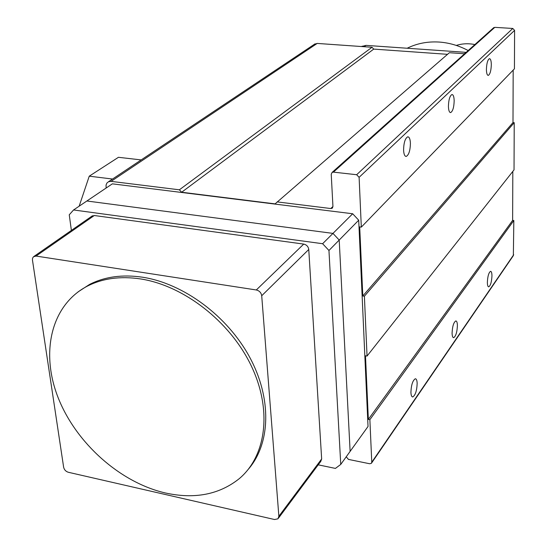 <?xml version="1.0" encoding="UTF-8"?>
<svg xmlns="http://www.w3.org/2000/svg" width="547" height="547" viewBox="0 0 547 547"><rect width="100%" height="100%" fill="white"/><g stroke="black" fill="none" stroke-linecap="round" stroke-linejoin="round"><path stroke-width="0.82" d="M407.146 48.245C416.923 43.418 427.576 41.353 439.118 42.051C449.176 42.762 458.865 45.586 468.191 50.543M361.526 46.536L366.039 45.374L364.193 46.727M464.341 53.763L465.928 52.341L366.039 45.374M474.871 44.56C468.444 43.261 462.249 43.548 456.287 45.428M352.678 213.761L112.354 183.84L86.877 200.995L332.966 233.398L352.678 213.761L358.709 220.209L368.028 426.482L350.121 451.384L339.202 240.058L350.121 451.384L340.747 464.424L328.952 250.485L322.614 243.716L73.551 209.966L69.25 214.8L71.383 230.41M358.709 220.209L339.202 240.058L332.966 233.398L86.877 200.995L73.551 209.966M322.614 243.716L332.966 233.398L339.202 240.058L328.952 250.485M318.217 464.834L335.427 468.41L340.747 464.424M140.449 278.915C120.313 275.955 102.624 278.361 87.37 286.122C50.987 305 40.259 352.576 58.208 397.847C76.115 443.2 120.142 482.529 165.392 492.977C194.657 499.377 219.292 494.597 239.306 478.625C266.423 455.795 272.399 409.635 251.087 365.485C229.87 321.349 183.607 285.486 140.449 278.915M248.386 469.196C270.58 443.569 272.016 398.503 249.671 357.205C227.361 315.92 183.457 283.469 142.541 277.213C122.446 274.273 104.778 276.686 89.544 284.44L78.002 291.927M256.311 289.972L36.047 256.064L33.408 256.782L32.519 258.362L32.464 260.085L63.643 467.275C64.259 469.791 65.811 471.459 68.293 472.266L274.532 519.52L277.985 518.802L278.867 516.286L261.712 295.749C261.172 292.672 259.374 290.744 256.311 289.972L303.729 244.092L94.303 215.511L36.047 256.064M278.867 516.286L321.657 458.96L308.761 249.473L261.712 295.749M321.657 458.96L320.781 461.394L278.546 518.057M91.684 216.304L94.303 215.511M303.729 244.092C306.621 244.769 308.296 246.567 308.761 249.473M457.401 325.499C457.313 322.518 456.779 321 455.795 320.939C453.627 322.374 452.39 326.45 452.082 333.157C452.171 336.111 452.711 337.622 453.682 337.677C455.849 336.234 457.094 332.173 457.401 325.499M454.174 100.778C454.031 96.689 453.285 94.604 451.931 94.535C449.805 95.821 448.629 99.773 448.417 106.378C448.574 110.453 449.319 112.525 450.66 112.579C452.786 111.294 453.962 107.362 454.174 100.778M491.322 64.662C491.233 60.751 490.604 58.755 489.428 58.673C487.644 59.808 486.639 63.397 486.406 69.448C486.509 73.339 487.138 75.329 488.3 75.397C490.085 74.262 491.097 70.679 491.322 64.662M491.958 275.797C491.903 272.878 491.438 271.387 490.556 271.319C488.731 272.584 487.664 276.283 487.363 282.402C487.418 285.308 487.883 286.785 488.758 286.847C490.584 285.575 491.65 281.89 491.958 275.797M410.414 143.328C410.202 139.041 409.306 136.873 407.741 136.818C405.156 138.288 403.768 142.678 403.583 149.974C403.809 154.233 404.698 156.38 406.25 156.421C408.835 154.951 410.223 150.582 410.414 143.328M417.163 383.385C417.033 380.37 416.417 378.825 415.317 378.763C412.705 380.418 411.235 384.951 410.92 392.37C411.057 395.365 411.665 396.89 412.753 396.944C415.371 395.283 416.841 390.763 417.163 383.385M314.142 44.451L317.198 43.425L372.022 47.274L373.731 49.1L447.535 54.324M106.132 188.031L106.05 185.077L106.911 183.033L108.538 181.713L111.089 181.365L179.368 189.809L181.645 192.243L275.1 203.874L449.395 52.71L464.581 53.777M493.373 27.993L494.803 27.35L512.792 28.458L514.59 30.379L514.44 68.806L361.314 227.114L359.7 226.902L362.805 295.975L364.391 296.214L367.044 356.063L365.492 355.803L368.35 419.385L369.875 419.672L371.769 462.242L371.386 463.323L369.71 463.753L348.46 459.412L346.237 456.793M513.182 70.105L512.99 122.576L514.221 122.685L514.036 169.864L367.044 356.063M512.812 171.402L512.635 220.379L513.831 220.523L513.353 255.627L371.625 462.981M277.138 201.898L330.791 208.537L332.111 208.263L332.945 206.534L331.229 174.206L332.152 172.373L333.41 172.127L356.658 174.725L359.106 177.337L361.314 227.114M372.022 47.274L179.368 189.809M373.731 49.1L181.645 192.243M512.99 122.576L362.805 295.975M514.221 122.685L364.391 296.214M512.635 220.379L368.35 419.385M513.831 220.523L369.875 419.672M79.158 206.192L89.25 176.175L118.453 157.304L141.188 159.915M89.25 176.175L112.552 179.04M317.198 43.425L111.089 181.365M332.945 206.486L330.791 208.537M494.803 27.35L333.41 172.127M512.792 28.458L356.658 174.725M514.59 30.379L359.106 177.337M513.695 254.724L371.769 462.242M361.642 46.55L362.203 46.146M87.37 286.122L89.544 284.44M34.14 256.297L92.464 215.764M412.342 396.869L412.753 396.944M405.717 156.367L406.25 156.421M315.106 43.808L108.538 181.713M332.603 207.792L332.111 208.263M493.811 27.596L332.152 172.373M450.256 112.545L450.66 112.579"/></g></svg>
